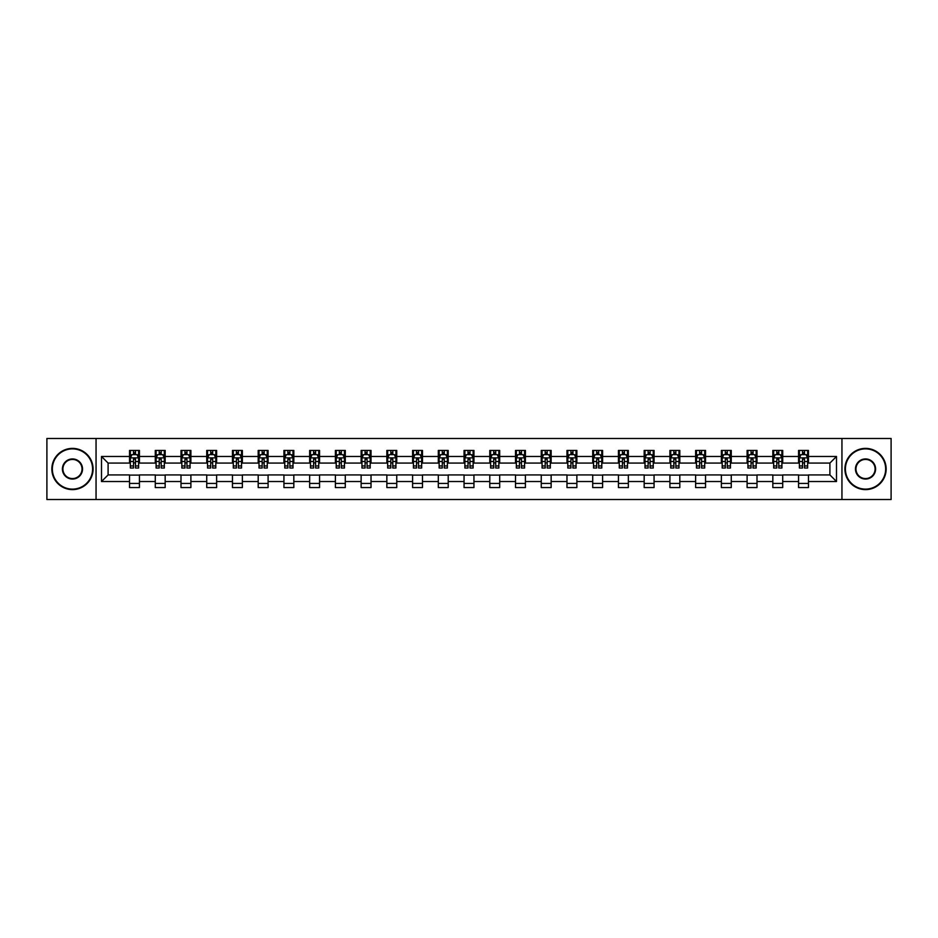 <?xml version="1.0" encoding="UTF-8"?>
<svg xmlns="http://www.w3.org/2000/svg" width="938" height="938" viewBox="0 0 938 938"><rect width="100%" height="100%" fill="white"/><g stroke="black" fill="none" stroke-linecap="round" stroke-linejoin="round"><path stroke-width="1.41" d="M841.949 499.52L891.1 499.52L891.1 438.48L841.949 438.48L841.949 499.52L96.051 499.52L96.051 438.48L46.9 438.48L46.9 499.52L96.051 499.52M841.949 438.48L96.051 438.48M808.462 456.466L808.462 450.439L798.566 450.439L798.566 456.466L782.726 456.466L782.726 450.439L772.83 450.439L772.83 456.466L757.001 456.466L757.001 450.439L747.105 450.439L747.105 456.466L731.265 456.466L731.265 450.439L721.369 450.439L721.369 456.466L705.54 456.466L705.54 450.439L695.633 450.439L695.633 456.466L679.804 456.466L679.804 450.439L669.908 450.439L669.908 456.466L654.067 456.466L654.067 450.439L644.172 450.439L644.172 456.466L628.343 456.466L628.343 450.439L618.447 450.439L618.447 456.466L602.606 456.466L602.606 450.439L592.71 450.439L592.71 456.466L576.87 456.466L576.87 450.439L566.974 450.439L566.974 456.466L551.145 456.466L551.145 450.439L541.249 450.439L541.249 456.466L525.409 456.466L525.409 450.439L515.513 450.439L515.513 456.466L499.684 456.466L499.684 450.439L489.788 450.439L489.788 456.466L473.948 456.466L473.948 450.439L464.052 450.439L464.052 456.466L448.212 456.466L448.212 450.439L438.316 450.439L438.316 456.466L422.487 456.466L422.487 450.439L412.591 450.439L412.591 456.466L396.751 456.466L396.751 450.439L386.855 450.439L386.855 456.466L371.026 456.466L371.026 450.439L361.13 450.439L361.13 456.466L345.29 456.466L345.29 450.439L335.394 450.439L335.394 456.466L319.553 456.466L319.553 450.439L309.657 450.439L309.657 456.466L293.829 456.466L293.829 450.439L283.933 450.439L283.933 456.466L268.092 456.466L268.092 450.439L258.196 450.439L258.196 456.466L242.367 456.466L242.367 450.439L232.46 450.439L232.46 456.466L216.631 456.466L216.631 450.439L206.735 450.439L206.735 456.466L190.895 456.466L190.895 450.439L180.999 450.439L180.999 456.466L165.17 456.466L165.17 450.439L155.274 450.439L155.274 456.466L139.434 456.466L139.434 450.439L129.538 450.439L129.538 456.466L101.503 456.466L101.503 481.534L108.093 474.933L129.538 474.933L129.538 487.561L139.434 487.561L139.434 474.933L155.274 474.933L155.274 487.561L165.17 487.561L165.17 474.933L180.999 474.933L180.999 487.561L190.895 487.561L190.895 474.933L206.735 474.933L206.735 487.561L216.631 487.561L216.631 474.933L232.46 474.933L232.46 487.561L242.367 487.561L242.367 474.933L258.196 474.933L258.196 487.561L268.092 487.561L268.092 474.933L283.933 474.933L283.933 487.561L293.829 487.561L293.829 474.933L309.657 474.933L309.657 487.561L319.553 487.561L319.553 474.933L335.394 474.933L335.394 487.561L345.29 487.561L345.29 474.933L361.13 474.933L361.13 487.561L371.026 487.561L371.026 474.933L386.855 474.933L386.855 487.561L396.751 487.561L396.751 474.933L412.591 474.933L412.591 487.561L422.487 487.561L422.487 474.933L438.316 474.933L438.316 487.561L448.212 487.561L448.212 474.933L464.052 474.933L464.052 487.561L473.948 487.561L473.948 474.933L489.788 474.933L489.788 487.561L499.684 487.561L499.684 474.933L515.513 474.933L515.513 487.561L525.409 487.561L525.409 474.933L541.249 474.933L541.249 487.561L551.145 487.561L551.145 474.933L566.974 474.933L566.974 487.561L576.87 487.561L576.87 474.933L592.71 474.933L592.71 487.561L602.606 487.561L602.606 474.933L618.447 474.933L618.447 487.561L628.343 487.561L628.343 474.933L644.172 474.933L644.172 487.561L654.067 487.561L654.067 474.933L669.908 474.933L669.908 487.561L679.804 487.561L679.804 474.933L695.633 474.933L695.633 487.561L705.54 487.561L705.54 474.933L721.369 474.933L721.369 487.561L731.265 487.561L731.265 474.933L747.105 474.933L747.105 487.561L757.001 487.561L757.001 474.933L772.83 474.933L772.83 487.561L782.726 487.561L782.726 474.933L798.566 474.933L798.566 487.561L808.462 487.561L808.462 474.933L829.907 474.933L829.907 463.067L808.462 463.067L808.462 456.466L836.497 456.466L836.497 481.534L808.462 481.534M798.566 481.534L782.726 481.534M772.83 481.534L757.001 481.534M747.105 481.534L731.265 481.534M721.369 481.534L705.54 481.534M695.633 481.534L679.804 481.534M669.908 481.534L654.067 481.534M644.172 481.534L628.343 481.534M618.447 481.534L602.606 481.534M592.71 481.534L576.87 481.534M566.974 481.534L551.145 481.534M541.249 481.534L525.409 481.534M515.513 481.534L499.684 481.534M489.788 481.534L473.948 481.534M464.052 481.534L448.212 481.534M438.316 481.534L422.487 481.534M412.591 481.534L396.751 481.534M386.855 481.534L371.026 481.534M361.13 481.534L345.29 481.534M335.394 481.534L319.553 481.534M309.657 481.534L293.829 481.534M283.933 481.534L268.092 481.534M258.196 481.534L242.367 481.534M232.46 481.534L216.631 481.534M206.735 481.534L190.895 481.534M180.999 481.534L165.17 481.534M155.274 481.534L139.434 481.534M129.538 481.534L101.503 481.534M798.566 456.466L798.566 463.067L782.726 463.067L782.726 456.466M772.83 456.466L772.83 463.067L757.001 463.067L757.001 456.466M747.105 456.466L747.105 463.067L731.265 463.067L731.265 456.466M721.369 456.466L721.369 463.067L705.54 463.067L705.54 456.466M695.633 456.466L695.633 463.067L679.804 463.067L679.804 456.466M669.908 456.466L669.908 463.067L654.067 463.067L654.067 456.466M644.172 456.466L644.172 463.067L628.343 463.067L628.343 456.466M618.447 456.466L618.447 463.067L602.606 463.067L602.606 456.466M592.71 456.466L592.71 463.067L576.87 463.067L576.87 456.466M566.974 456.466L566.974 463.067L551.145 463.067L551.145 456.466M541.249 456.466L541.249 463.067L525.409 463.067L525.409 456.466M515.513 456.466L515.513 463.067L499.684 463.067L499.684 456.466M489.788 456.466L489.788 463.067L473.948 463.067L473.948 456.466M464.052 456.466L464.052 463.067L448.212 463.067L448.212 456.466M438.316 456.466L438.316 463.067L422.487 463.067L422.487 456.466M412.591 456.466L412.591 463.067L396.751 463.067L396.751 456.466M386.855 456.466L386.855 463.067L371.026 463.067L371.026 456.466M361.13 456.466L361.13 463.067L345.29 463.067L345.29 456.466M335.394 456.466L335.394 463.067L319.553 463.067L319.553 456.466M309.657 456.466L309.657 463.067L293.829 463.067L293.829 456.466M283.933 456.466L283.933 463.067L268.092 463.067L268.092 456.466M258.196 456.466L258.196 463.067L242.367 463.067L242.367 456.466M232.46 456.466L232.46 463.067L216.631 463.067L216.631 456.466M206.735 456.466L206.735 463.067L190.895 463.067L190.895 456.466M180.999 456.466L180.999 463.067L165.17 463.067L165.17 456.466M155.274 456.466L155.274 463.067L139.434 463.067L139.434 456.466M129.538 456.466L129.538 463.067L108.093 463.067L101.503 456.466M108.093 463.067L108.093 474.933M836.497 481.534L829.907 474.933M829.907 463.067L836.497 456.466M129.538 454.567L130.359 454.567M133.501 454.567L135.482 454.567M138.613 454.567L139.434 454.567M129.538 462.891L130.359 462.891M133.501 462.891L135.482 462.891M138.613 462.891L139.434 462.891M129.538 475.109L139.434 475.109M129.538 483.433L139.434 483.433M155.274 475.109L165.17 475.109M155.274 483.433L165.17 483.433M155.274 454.567L156.095 454.567M159.226 454.567L161.207 454.567M164.338 454.567L165.17 454.567M155.274 462.891L156.095 462.891M159.226 462.891L161.207 462.891M164.338 462.891L165.17 462.891M180.999 475.109L190.895 475.109M180.999 483.433L190.895 483.433M180.999 454.567L181.831 454.567M184.962 454.567L186.943 454.567M190.074 454.567L190.895 454.567M180.999 462.891L181.831 462.891M184.962 462.891L186.943 462.891M190.074 462.891L190.895 462.891M206.735 475.109L216.631 475.109M206.735 483.433L216.631 483.433M206.735 454.567L207.556 454.567M210.698 454.567L212.668 454.567M215.81 454.567L216.631 454.567M206.735 462.891L207.556 462.891M210.698 462.891L212.668 462.891M215.81 462.891L216.631 462.891M232.46 475.109L242.367 475.109M232.46 483.433L242.367 483.433M232.46 454.567L233.292 454.567M236.423 454.567L238.404 454.567M241.535 454.567L242.367 454.567M232.46 462.891L233.292 462.891M236.423 462.891L238.404 462.891M241.535 462.891L242.367 462.891M258.196 475.109L268.092 475.109M258.196 483.433L268.092 483.433M258.196 454.567L259.017 454.567M262.159 454.567L264.141 454.567M267.271 454.567L268.092 454.567M258.196 462.891L259.017 462.891M262.159 462.891L264.141 462.891M267.271 462.891L268.092 462.891M283.933 475.109L293.829 475.109M283.933 483.433L293.829 483.433M283.933 454.567L284.753 454.567M287.884 454.567L289.865 454.567M292.996 454.567L293.829 454.567M283.933 462.891L284.753 462.891M287.884 462.891L289.865 462.891M292.996 462.891L293.829 462.891M309.657 475.109L319.553 475.109M309.657 483.433L319.553 483.433M309.657 454.567L310.49 454.567M313.62 454.567L315.602 454.567M318.732 454.567L319.553 454.567M309.657 462.891L310.49 462.891M313.62 462.891L315.602 462.891M318.732 462.891L319.553 462.891M335.394 475.109L345.29 475.109M335.394 483.433L345.29 483.433M335.394 454.567L336.214 454.567M339.357 454.567L341.326 454.567M344.469 454.567L345.29 454.567M335.394 462.891L336.214 462.891M339.357 462.891L341.326 462.891M344.469 462.891L345.29 462.891M361.13 475.109L371.026 475.109M361.13 483.433L371.026 483.433M361.13 454.567L361.951 454.567M365.081 454.567L367.063 454.567M370.193 454.567L371.026 454.567M361.13 462.891L361.951 462.891M365.081 462.891L367.063 462.891M370.193 462.891L371.026 462.891M386.855 475.109L396.751 475.109M386.855 483.433L396.751 483.433M386.855 454.567L387.675 454.567M390.818 454.567L392.799 454.567M395.93 454.567L396.751 454.567M386.855 462.891L387.675 462.891M390.818 462.891L392.799 462.891M395.93 462.891L396.751 462.891M412.591 475.109L422.487 475.109M412.591 483.433L422.487 483.433M412.591 454.567L413.412 454.567M416.542 454.567L418.524 454.567M421.654 454.567L422.487 454.567M412.591 462.891L413.412 462.891M416.542 462.891L418.524 462.891M421.654 462.891L422.487 462.891M438.316 475.109L448.212 475.109M438.316 483.433L448.212 483.433M438.316 454.567L439.148 454.567M442.279 454.567L444.26 454.567M447.391 454.567L448.212 454.567M438.316 462.891L439.148 462.891M442.279 462.891L444.26 462.891M447.391 462.891L448.212 462.891M464.052 475.109L473.948 475.109M464.052 483.433L473.948 483.433M464.052 454.567L464.873 454.567M468.015 454.567L469.985 454.567M473.127 454.567L473.948 454.567M464.052 462.891L464.873 462.891M468.015 462.891L469.985 462.891M473.127 462.891L473.948 462.891M489.788 475.109L499.684 475.109M489.788 483.433L499.684 483.433M489.788 454.567L490.609 454.567M493.74 454.567L495.721 454.567M498.852 454.567L499.684 454.567M489.788 462.891L490.609 462.891M493.74 462.891L495.721 462.891M498.852 462.891L499.684 462.891M515.513 475.109L525.409 475.109M515.513 483.433L525.409 483.433M515.513 454.567L516.346 454.567M519.476 454.567L521.458 454.567M524.588 454.567L525.409 454.567M515.513 462.891L516.346 462.891M519.476 462.891L521.458 462.891M524.588 462.891L525.409 462.891M541.249 475.109L551.145 475.109M541.249 483.433L551.145 483.433M541.249 454.567L542.07 454.567M545.201 454.567L547.182 454.567M550.325 454.567L551.145 454.567M541.249 462.891L542.07 462.891M545.201 462.891L547.182 462.891M550.325 462.891L551.145 462.891M566.974 475.109L576.87 475.109M566.974 483.433L576.87 483.433M566.974 454.567L567.807 454.567M570.937 454.567L572.919 454.567M576.049 454.567L576.87 454.567M566.974 462.891L567.807 462.891M570.937 462.891L572.919 462.891M576.049 462.891L576.87 462.891M592.71 475.109L602.606 475.109M592.71 483.433L602.606 483.433M592.71 454.567L593.531 454.567M596.674 454.567L598.643 454.567M601.786 454.567L602.606 454.567M592.71 462.891L593.531 462.891M596.674 462.891L598.643 462.891M601.786 462.891L602.606 462.891M618.447 475.109L628.343 475.109M618.447 483.433L628.343 483.433M618.447 454.567L619.268 454.567M622.398 454.567L624.38 454.567M627.51 454.567L628.343 454.567M618.447 462.891L619.268 462.891M622.398 462.891L624.38 462.891M627.51 462.891L628.343 462.891M644.172 475.109L654.067 475.109M644.172 483.433L654.067 483.433M644.172 454.567L645.004 454.567M648.135 454.567L650.116 454.567M653.247 454.567L654.067 454.567M644.172 462.891L645.004 462.891M648.135 462.891L650.116 462.891M653.247 462.891L654.067 462.891M669.908 475.109L679.804 475.109M669.908 483.433L679.804 483.433M669.908 454.567L670.729 454.567M673.859 454.567L675.841 454.567M678.983 454.567L679.804 454.567M669.908 462.891L670.729 462.891M673.859 462.891L675.841 462.891M678.983 462.891L679.804 462.891M695.633 475.109L705.54 475.109M695.633 483.433L705.54 483.433M695.633 454.567L696.465 454.567M699.596 454.567L701.577 454.567M704.708 454.567L705.54 454.567M695.633 462.891L696.465 462.891M699.596 462.891L701.577 462.891M704.708 462.891L705.54 462.891M721.369 475.109L731.265 475.109M721.369 483.433L731.265 483.433M721.369 454.567L722.19 454.567M725.332 454.567L727.302 454.567M730.444 454.567L731.265 454.567M721.369 462.891L722.19 462.891M725.332 462.891L727.302 462.891M730.444 462.891L731.265 462.891M747.105 475.109L757.001 475.109M747.105 483.433L757.001 483.433M747.105 454.567L747.926 454.567M751.057 454.567L753.038 454.567M756.169 454.567L757.001 454.567M747.105 462.891L747.926 462.891M751.057 462.891L753.038 462.891M756.169 462.891L757.001 462.891M772.83 475.109L782.726 475.109M772.83 483.433L782.726 483.433M772.83 454.567L773.662 454.567M776.793 454.567L778.775 454.567M781.905 454.567L782.726 454.567M772.83 462.891L773.662 462.891M776.793 462.891L778.775 462.891M781.905 462.891L782.726 462.891M798.566 475.109L808.462 475.109M798.566 483.433L808.462 483.433M798.566 454.567L799.387 454.567M802.518 454.567L804.499 454.567M807.641 454.567L808.462 454.567M798.566 462.891L799.387 462.891M802.518 462.891L804.499 462.891M807.641 462.891L808.462 462.891M135.482 452.585L133.501 452.585M138.613 465.94L135.482 465.94L135.482 468.015L138.613 468.015L138.613 457.943L136.96 454.649L132.012 454.649L130.359 457.943L130.359 468.015L133.501 468.015L133.501 465.94L130.359 465.94M130.359 457.943L130.359 450.439M138.613 457.943L138.613 450.439M133.501 454.649L133.501 450.439M135.482 450.439L135.482 454.649M135.482 465.94L135.482 459.186L133.501 459.186L133.501 465.94M72.472 448.88A20.12 20.12 0 0 0 52.34 469A20.12 20.12 0 0 0 72.472 489.12A20.12 20.12 0 0 0 92.592 469A20.12 20.12 0 0 0 72.472 448.88M72.472 489.613A20.613 20.613 0 0 1 51.848 469A20.613 20.613 0 0 1 72.472 448.387A20.613 20.613 0 0 1 93.085 469A20.613 20.613 0 0 1 72.472 489.613M72.472 458.94A10.06 10.06 0 0 1 82.532 469A10.06 10.06 0 0 1 72.472 479.06A10.06 10.06 0 0 1 62.4 469A10.06 10.06 0 0 1 72.472 458.94M72.472 478.568A9.568 9.568 0 0 0 82.028 469A9.568 9.568 0 0 0 72.472 459.432A9.568 9.568 0 0 0 62.905 469A9.568 9.568 0 0 0 72.472 478.568M865.528 448.88A20.12 20.12 0 0 0 845.408 469A20.12 20.12 0 0 0 865.528 489.12A20.12 20.12 0 0 0 885.66 469A20.12 20.12 0 0 0 865.528 448.88M865.528 489.613A20.613 20.613 0 0 1 844.915 469A20.613 20.613 0 0 1 865.528 448.387A20.613 20.613 0 0 1 886.152 469A20.613 20.613 0 0 1 865.528 489.613M865.528 458.94A10.06 10.06 0 0 1 875.6 469A10.06 10.06 0 0 1 865.528 479.06A10.06 10.06 0 0 1 855.468 469A10.06 10.06 0 0 1 865.528 458.94M865.528 478.568A9.568 9.568 0 0 0 875.095 469A9.568 9.568 0 0 0 865.528 459.432A9.568 9.568 0 0 0 855.972 469A9.568 9.568 0 0 0 865.528 478.568M161.207 452.585L159.226 452.585M164.338 465.94L161.207 465.94L161.207 468.015L164.338 468.015L164.338 457.943L162.696 454.649L157.748 454.649L156.095 457.943L156.095 468.015L159.226 468.015L159.226 465.94L156.095 465.94M156.095 457.943L156.095 450.439M164.338 457.943L164.338 450.439M159.226 454.649L159.226 450.439M161.207 450.439L161.207 454.649M161.207 465.94L161.207 459.186L159.226 459.186L159.226 465.94M186.943 452.585L184.962 452.585M190.074 465.94L186.943 465.94L186.943 468.015L190.074 468.015L190.074 457.943L188.421 454.649L183.473 454.649L181.831 457.943L181.831 468.015L184.962 468.015L184.962 465.94L181.831 465.94M181.831 457.943L181.831 450.439M190.074 457.943L190.074 450.439M184.962 454.649L184.962 450.439M186.943 450.439L186.943 454.649M186.943 465.94L186.943 459.186L184.962 459.186L184.962 465.94M212.668 452.585L210.698 452.585M215.81 465.94L212.668 465.94L212.668 468.015L215.81 468.015L215.81 457.943L214.157 454.649L209.209 454.649L207.556 457.943L207.556 468.015L210.698 468.015L210.698 465.94L207.556 465.94M207.556 457.943L207.556 450.439M215.81 457.943L215.81 450.439M210.698 454.649L210.698 450.439M212.668 450.439L212.668 454.649M212.668 465.94L212.668 459.186L210.698 459.186L210.698 465.94M238.404 452.585L236.423 452.585M241.535 465.94L238.404 465.94L238.404 468.015L241.535 468.015L241.535 457.943L239.894 454.649L234.946 454.649L233.292 457.943L233.292 468.015L236.423 468.015L236.423 465.94L233.292 465.94M233.292 457.943L233.292 450.439M241.535 457.943L241.535 450.439M236.423 454.649L236.423 450.439M238.404 450.439L238.404 454.649M238.404 465.94L238.404 459.186L236.423 459.186L236.423 465.94M264.141 452.585L262.159 452.585M267.271 465.94L264.141 465.94L264.141 468.015L267.271 468.015L267.271 457.943L265.618 454.649L260.67 454.649L259.017 457.943L259.017 468.015L262.159 468.015L262.159 465.94L259.017 465.94M259.017 457.943L259.017 450.439M267.271 457.943L267.271 450.439M262.159 454.649L262.159 450.439M264.141 450.439L264.141 454.649M264.141 465.94L264.141 459.186L262.159 459.186L262.159 465.94M289.865 452.585L287.884 452.585M292.996 465.94L289.865 465.94L289.865 468.015L292.996 468.015L292.996 457.943L291.355 454.649L286.407 454.649L284.753 457.943L284.753 468.015L287.884 468.015L287.884 465.94L284.753 465.94M284.753 457.943L284.753 450.439M292.996 457.943L292.996 450.439M287.884 454.649L287.884 450.439M289.865 450.439L289.865 454.649M289.865 465.94L289.865 459.186L287.884 459.186L287.884 465.94M315.602 452.585L313.62 452.585M318.732 465.94L315.602 465.94L315.602 468.015L318.732 468.015L318.732 457.943L317.079 454.649L312.131 454.649L310.49 457.943L310.49 468.015L313.62 468.015L313.62 465.94L310.49 465.94M310.49 457.943L310.49 450.439M318.732 457.943L318.732 450.439M313.62 454.649L313.62 450.439M315.602 450.439L315.602 454.649M315.602 465.94L315.602 459.186L313.62 459.186L313.62 465.94M341.326 452.585L339.357 452.585M344.469 465.94L341.326 465.94L341.326 468.015L344.469 468.015L344.469 457.943L342.816 454.649L337.868 454.649L336.214 457.943L336.214 468.015L339.357 468.015L339.357 465.94L336.214 465.94M336.214 457.943L336.214 450.439M344.469 457.943L344.469 450.439M339.357 454.649L339.357 450.439M341.326 450.439L341.326 454.649M341.326 465.94L341.326 459.186L339.357 459.186L339.357 465.94M367.063 452.585L365.081 452.585M370.193 465.94L367.063 465.94L367.063 468.015L370.193 468.015L370.193 457.943L368.552 454.649L363.604 454.649L361.951 457.943L361.951 468.015L365.081 468.015L365.081 465.94L361.951 465.94M361.951 457.943L361.951 450.439M370.193 457.943L370.193 450.439M365.081 454.649L365.081 450.439M367.063 450.439L367.063 454.649M367.063 465.94L367.063 459.186L365.081 459.186L365.081 465.94M392.799 452.585L390.818 452.585M395.93 465.94L392.799 465.94L392.799 468.015L395.93 468.015L395.93 457.943L394.277 454.649L389.329 454.649L387.675 457.943L387.675 468.015L390.818 468.015L390.818 465.94L387.675 465.94M387.675 457.943L387.675 450.439M395.93 457.943L395.93 450.439M390.818 454.649L390.818 450.439M392.799 450.439L392.799 454.649M392.799 465.94L392.799 459.186L390.818 459.186L390.818 465.94M418.524 452.585L416.542 452.585M421.654 465.94L418.524 465.94L418.524 468.015L421.654 468.015L421.654 457.943L420.013 454.649L415.065 454.649L413.412 457.943L413.412 468.015L416.542 468.015L416.542 465.94L413.412 465.94M413.412 457.943L413.412 450.439M421.654 457.943L421.654 450.439M416.542 454.649L416.542 450.439M418.524 450.439L418.524 454.649M418.524 465.94L418.524 459.186L416.542 459.186L416.542 465.94M444.26 452.585L442.279 452.585M447.391 465.94L444.26 465.94L444.26 468.015L447.391 468.015L447.391 457.943L445.738 454.649L440.79 454.649L439.148 457.943L439.148 468.015L442.279 468.015L442.279 465.94L439.148 465.94M439.148 457.943L439.148 450.439M447.391 457.943L447.391 450.439M442.279 454.649L442.279 450.439M444.26 450.439L444.26 454.649M444.26 465.94L444.26 459.186L442.279 459.186L442.279 465.94M469.985 452.585L468.015 452.585M473.127 465.94L469.985 465.94L469.985 468.015L473.127 468.015L473.127 457.943L471.474 454.649L466.526 454.649L464.873 457.943L464.873 468.015L468.015 468.015L468.015 465.94L464.873 465.94M464.873 457.943L464.873 450.439M473.127 457.943L473.127 450.439M468.015 454.649L468.015 450.439M469.985 450.439L469.985 454.649M469.985 465.94L469.985 459.186L468.015 459.186L468.015 465.94M495.721 452.585L493.74 452.585M498.852 465.94L495.721 465.94L495.721 468.015L498.852 468.015L498.852 457.943L497.21 454.649L492.262 454.649L490.609 457.943L490.609 468.015L493.74 468.015L493.74 465.94L490.609 465.94M490.609 457.943L490.609 450.439M498.852 457.943L498.852 450.439M493.74 454.649L493.74 450.439M495.721 450.439L495.721 454.649M495.721 465.94L495.721 459.186L493.74 459.186L493.74 465.94M521.458 452.585L519.476 452.585M524.588 465.94L521.458 465.94L521.458 468.015L524.588 468.015L524.588 457.943L522.935 454.649L517.987 454.649L516.346 457.943L516.346 468.015L519.476 468.015L519.476 465.94L516.346 465.94M516.346 457.943L516.346 450.439M524.588 457.943L524.588 450.439M519.476 454.649L519.476 450.439M521.458 450.439L521.458 454.649M521.458 465.94L521.458 459.186L519.476 459.186L519.476 465.94M547.182 452.585L545.201 452.585M550.325 465.94L547.182 465.94L547.182 468.015L550.325 468.015L550.325 457.943L548.671 454.649L543.723 454.649L542.07 457.943L542.07 468.015L545.201 468.015L545.201 465.94L542.07 465.94M542.07 457.943L542.07 450.439M550.325 457.943L550.325 450.439M545.201 454.649L545.201 450.439M547.182 450.439L547.182 454.649M547.182 465.94L547.182 459.186L545.201 459.186L545.201 465.94M572.919 452.585L570.937 452.585M576.049 465.94L572.919 465.94L572.919 468.015L576.049 468.015L576.049 457.943L574.396 454.649L569.448 454.649L567.807 457.943L567.807 468.015L570.937 468.015L570.937 465.94L567.807 465.94M567.807 457.943L567.807 450.439M576.049 457.943L576.049 450.439M570.937 454.649L570.937 450.439M572.919 450.439L572.919 454.649M572.919 465.94L572.919 459.186L570.937 459.186L570.937 465.94M598.643 452.585L596.674 452.585M601.786 465.94L598.643 465.94L598.643 468.015L601.786 468.015L601.786 457.943L600.132 454.649L595.184 454.649L593.531 457.943L593.531 468.015L596.674 468.015L596.674 465.94L593.531 465.94M593.531 457.943L593.531 450.439M601.786 457.943L601.786 450.439M596.674 454.649L596.674 450.439M598.643 450.439L598.643 454.649M598.643 465.94L598.643 459.186L596.674 459.186L596.674 465.94M624.38 452.585L622.398 452.585M627.51 465.94L624.38 465.94L624.38 468.015L627.51 468.015L627.51 457.943L625.869 454.649L620.921 454.649L619.268 457.943L619.268 468.015L622.398 468.015L622.398 465.94L619.268 465.94M619.268 457.943L619.268 450.439M627.51 457.943L627.51 450.439M622.398 454.649L622.398 450.439M624.38 450.439L624.38 454.649M624.38 465.94L624.38 459.186L622.398 459.186L622.398 465.94M650.116 452.585L648.135 452.585M653.247 465.94L650.116 465.94L650.116 468.015L653.247 468.015L653.247 457.943L651.593 454.649L646.645 454.649L645.004 457.943L645.004 468.015L648.135 468.015L648.135 465.94L645.004 465.94M645.004 457.943L645.004 450.439M653.247 457.943L653.247 450.439M648.135 454.649L648.135 450.439M650.116 450.439L650.116 454.649M650.116 465.94L650.116 459.186L648.135 459.186L648.135 465.94M675.841 452.585L673.859 452.585M678.983 465.94L675.841 465.94L675.841 468.015L678.983 468.015L678.983 457.943L677.33 454.649L672.382 454.649L670.729 457.943L670.729 468.015L673.859 468.015L673.859 465.94L670.729 465.94M670.729 457.943L670.729 450.439M678.983 457.943L678.983 450.439M673.859 454.649L673.859 450.439M675.841 450.439L675.841 454.649M675.841 465.94L675.841 459.186L673.859 459.186L673.859 465.94M701.577 452.585L699.596 452.585M704.708 465.94L701.577 465.94L701.577 468.015L704.708 468.015L704.708 457.943L703.054 454.649L698.106 454.649L696.465 457.943L696.465 468.015L699.596 468.015L699.596 465.94L696.465 465.94M696.465 457.943L696.465 450.439M704.708 457.943L704.708 450.439M699.596 454.649L699.596 450.439M701.577 450.439L701.577 454.649M701.577 465.94L701.577 459.186L699.596 459.186L699.596 465.94M727.302 452.585L725.332 452.585M730.444 465.94L727.302 465.94L727.302 468.015L730.444 468.015L730.444 457.943L728.791 454.649L723.843 454.649L722.19 457.943L722.19 468.015L725.332 468.015L725.332 465.94L722.19 465.94M722.19 457.943L722.19 450.439M730.444 457.943L730.444 450.439M725.332 454.649L725.332 450.439M727.302 450.439L727.302 454.649M727.302 465.94L727.302 459.186L725.332 459.186L725.332 465.94M753.038 452.585L751.057 452.585M756.169 465.94L753.038 465.94L753.038 468.015L756.169 468.015L756.169 457.943L754.527 454.649L749.579 454.649L747.926 457.943L747.926 468.015L751.057 468.015L751.057 465.94L747.926 465.94M747.926 457.943L747.926 450.439M756.169 457.943L756.169 450.439M751.057 454.649L751.057 450.439M753.038 450.439L753.038 454.649M753.038 465.94L753.038 459.186L751.057 459.186L751.057 465.94M778.775 452.585L776.793 452.585M781.905 465.94L778.775 465.94L778.775 468.015L781.905 468.015L781.905 457.943L780.252 454.649L775.304 454.649L773.662 457.943L773.662 468.015L776.793 468.015L776.793 465.94L773.662 465.94M773.662 457.943L773.662 450.439M781.905 457.943L781.905 450.439M776.793 454.649L776.793 450.439M778.775 450.439L778.775 454.649M778.775 465.94L778.775 459.186L776.793 459.186L776.793 465.94M804.499 452.585L802.518 452.585M807.641 465.94L804.499 465.94L804.499 468.015L807.641 468.015L807.641 457.943L805.988 454.649L801.04 454.649L799.387 457.943L799.387 468.015L802.518 468.015L802.518 465.94L799.387 465.94M799.387 457.943L799.387 450.439M807.641 457.943L807.641 450.439M802.518 454.649L802.518 450.439M804.499 450.439L804.499 454.649M804.499 465.94L804.499 459.186L802.518 459.186L802.518 465.94M138.566 457.861L130.405 457.861M130.359 454.848L131.918 454.848M137.065 454.848L138.613 454.848M133.501 461.519L130.359 461.519M138.613 461.519L135.482 461.519M135.482 453.64L133.501 453.64M164.302 457.861L156.142 457.861M156.095 454.848L157.643 454.848M162.79 454.848L164.338 454.848M159.226 461.519L156.095 461.519M164.338 461.519L161.207 461.519M161.207 453.64L159.226 453.64M190.039 457.861L181.866 457.861M181.831 454.848L183.379 454.848M188.526 454.848L190.074 454.848M184.962 461.519L181.831 461.519M190.074 461.519L186.943 461.519M186.943 453.64L184.962 453.64M215.763 457.861L207.603 457.861M207.556 454.848L209.104 454.848M214.251 454.848L215.81 454.848M210.698 461.519L207.556 461.519M215.81 461.519L212.668 461.519M212.668 453.64L210.698 453.64M241.5 457.861L233.328 457.861M233.292 454.848L234.84 454.848M239.987 454.848L241.535 454.848M236.423 461.519L233.292 461.519M241.535 461.519L238.404 461.519M238.404 453.64L236.423 453.64M267.224 457.861L259.064 457.861M259.017 454.848L260.576 454.848M265.724 454.848L267.271 454.848M262.159 461.519L259.017 461.519M267.271 461.519L264.141 461.519M264.141 453.64L262.159 453.64M292.961 457.861L284.8 457.861M284.753 454.848L286.301 454.848M291.448 454.848L292.996 454.848M287.884 461.519L284.753 461.519M292.996 461.519L289.865 461.519M289.865 453.64L287.884 453.64M318.697 457.861L310.525 457.861M310.49 454.848L312.037 454.848M317.185 454.848L318.732 454.848M313.62 461.519L310.49 461.519M318.732 461.519L315.602 461.519M315.602 453.64L313.62 453.64M344.422 457.861L336.261 457.861M336.214 454.848L337.774 454.848M342.909 454.848L344.469 454.848M339.357 461.519L336.214 461.519M344.469 461.519L341.326 461.519M341.326 453.64L339.357 453.64M370.158 457.861L361.986 457.861M361.951 454.848L363.498 454.848M368.646 454.848L370.193 454.848M365.081 461.519L361.951 461.519M370.193 461.519L367.063 461.519M367.063 453.64L365.081 453.64M395.883 457.861L387.722 457.861M387.675 454.848L389.235 454.848M394.382 454.848L395.93 454.848M390.818 461.519L387.675 461.519M395.93 461.519L392.799 461.519M392.799 453.64L390.818 453.64M421.619 457.861L413.459 457.861M413.412 454.848L414.959 454.848M420.107 454.848L421.654 454.848M416.542 461.519L413.412 461.519M421.654 461.519L418.524 461.519M418.524 453.64L416.542 453.64M447.356 457.861L439.183 457.861M439.148 454.848L440.696 454.848M445.843 454.848L447.391 454.848M442.279 461.519L439.148 461.519M447.391 461.519L444.26 461.519M444.26 453.64L442.279 453.64M473.08 457.861L464.92 457.861M464.873 454.848L466.432 454.848M471.568 454.848L473.127 454.848M468.015 461.519L464.873 461.519M473.127 461.519L469.985 461.519M469.985 453.64L468.015 453.64M498.817 457.861L490.644 457.861M490.609 454.848L492.157 454.848M497.304 454.848L498.852 454.848M493.74 461.519L490.609 461.519M498.852 461.519L495.721 461.519M495.721 453.64L493.74 453.64M524.541 457.861L516.381 457.861M516.346 454.848L517.893 454.848M523.041 454.848L524.588 454.848M519.476 461.519L516.346 461.519M524.588 461.519L521.458 461.519M521.458 453.64L519.476 453.64M550.278 457.861L542.117 457.861M542.07 454.848L543.618 454.848M548.765 454.848L550.325 454.848M545.201 461.519L542.07 461.519M550.325 461.519L547.182 461.519M547.182 453.64L545.201 453.64M576.014 457.861L567.842 457.861M567.807 454.848L569.354 454.848M574.502 454.848L576.049 454.848M570.937 461.519L567.807 461.519M576.049 461.519L572.919 461.519M572.919 453.64L570.937 453.64M601.739 457.861L593.578 457.861M593.531 454.848L595.091 454.848M600.226 454.848L601.786 454.848M596.674 461.519L593.531 461.519M601.786 461.519L598.643 461.519M598.643 453.64L596.674 453.64M627.475 457.861L619.303 457.861M619.268 454.848L620.815 454.848M625.963 454.848L627.51 454.848M622.398 461.519L619.268 461.519M627.51 461.519L624.38 461.519M624.38 453.64L622.398 453.64M653.2 457.861L645.039 457.861M645.004 454.848L646.552 454.848M651.699 454.848L653.247 454.848M648.135 461.519L645.004 461.519M653.247 461.519L650.116 461.519M650.116 453.64L648.135 453.64M678.936 457.861L670.776 457.861M670.729 454.848L672.276 454.848M677.424 454.848L678.983 454.848M673.859 461.519L670.729 461.519M678.983 461.519L675.841 461.519M675.841 453.64L673.859 453.64M704.673 457.861L696.5 457.861M696.465 454.848L698.013 454.848M703.16 454.848L704.708 454.848M699.596 461.519L696.465 461.519M704.708 461.519L701.577 461.519M701.577 453.64L699.596 453.64M730.397 457.861L722.237 457.861M722.19 454.848L723.749 454.848M728.896 454.848L730.444 454.848M725.332 461.519L722.19 461.519M730.444 461.519L727.302 461.519M727.302 453.64L725.332 453.64M756.134 457.861L747.961 457.861M747.926 454.848L749.474 454.848M754.621 454.848L756.169 454.848M751.057 461.519L747.926 461.519M756.169 461.519L753.038 461.519M753.038 453.64L751.057 453.64M781.858 457.861L773.698 457.861M773.662 454.848L775.21 454.848M780.357 454.848L781.905 454.848M776.793 461.519L773.662 461.519M781.905 461.519L778.775 461.519M778.775 453.64L776.793 453.64M807.595 457.861L799.434 457.861M799.387 454.848L800.935 454.848M806.082 454.848L807.641 454.848M802.518 461.519L799.387 461.519M807.641 461.519L804.499 461.519M804.499 453.64L802.518 453.64"/></g></svg>
